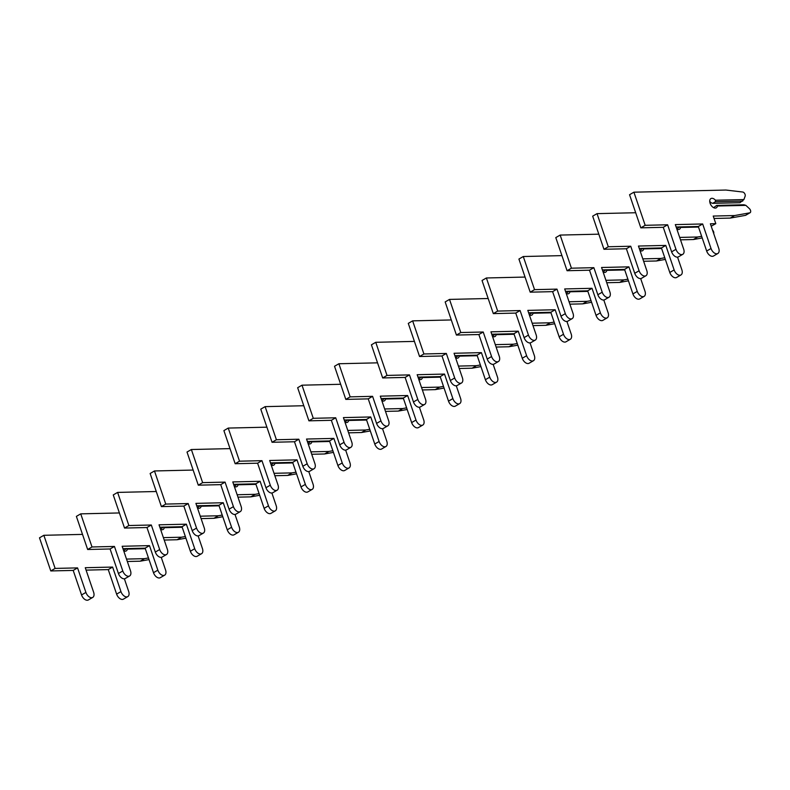 <?xml version="1.0" encoding="UTF-8"?>
<svg xmlns="http://www.w3.org/2000/svg" width="790" height="790" viewBox="0 0 790 790"><rect width="100%" height="100%" fill="white"/><g stroke="black" fill="none" stroke-linecap="round" stroke-linejoin="round"><path stroke-width="1.19" d="M746.007 215.018A2.676 1.619 -120.2 0 1 745.74 215.245A2.676 1.619 -120.2 0 1 745.414 215.374L730.256 218.089L714.042 218.465M745.869 205.361L749.394 208.639A2.676 1.619 -120.2 0 1 750.5 210.367A2.676 1.619 -120.2 0 1 750.095 212.717A2.676 1.619 -120.2 0 1 749.759 212.836L734.601 215.561L713.222 216.055L715.809 223.659L710.378 223.787L718.732 248.317A5.895 3.565 -120.2 0 1 717.833 253.501A5.895 3.565 -120.2 0 1 711.02 248.504L702.665 223.965L675.322 224.607L683.676 249.136A5.895 3.565 -120.2 0 1 682.777 254.321A5.895 3.565 -120.2 0 1 675.964 249.314L667.619 224.785L645.183 225.308L633.906 192.187L725.921 190.044L742.679 192.019A2.676 1.619 -120.2 0 1 745.079 194.429A2.676 1.619 -120.2 0 1 745.148 196.177L743.904 199.564L715.454 200.235A5.352 3.239 59.8 0 0 710.921 198.567A5.352 3.239 59.8 0 0 710.812 204.817A5.352 3.239 59.8 0 0 716.303 207.819A5.352 3.239 59.8 0 0 717.429 206.022L745.869 205.361L743.963 204.778L716.698 205.42L717.429 206.022M742.719 201.104L715.444 201.736L712.679 203.346L739.954 202.714L743.904 199.564M713.607 207.651L716.698 205.42M715.454 200.235L715.444 201.736M712.679 203.346L711.109 202.763A5.352 3.239 59.8 0 0 709.746 201.549M715.809 223.659L711.198 226.197M717.833 253.501L713.479 256.029A5.895 3.565 -120.2 0 1 706.665 251.032L698.311 226.503L676.141 227.016M682.777 254.321L678.432 256.849A5.895 3.565 -120.2 0 1 671.619 251.842L663.264 227.313L640.828 227.836L629.551 194.725L633.906 192.187M730.256 218.089L734.601 215.561M698.311 226.503L702.665 223.965M663.264 227.313L667.619 224.785M640.828 227.836L645.183 225.308M712.521 230.088A2.676 1.619 -120.2 0 1 713.617 231.806A2.676 1.619 -120.2 0 1 713.696 233.554M676.803 228.952L679.686 226.937M679.815 226.858L680.545 227.461L698.498 227.046M676.882 229.169A5.352 3.239 59.8 0 0 679.43 229.268A5.352 3.239 59.8 0 0 680.545 227.461M702.211 237.948L693.373 239.538L680.506 239.834M677.553 257.135L681.849 269.765A5.895 3.565 -120.2 0 1 680.96 274.95L676.605 277.478A5.895 3.565 -120.2 0 1 669.792 272.471L661.437 247.942L639.268 248.455M680.96 274.95A5.895 3.565 -120.2 0 1 674.137 269.943L665.792 245.414L638.448 246.046L646.803 270.585A5.895 3.565 -120.2 0 1 645.904 275.759L641.549 278.297A5.895 3.565 -120.2 0 1 634.735 273.291L626.381 248.761L603.955 249.285L592.678 216.164L597.033 213.636L635.683 212.737M645.904 275.759A5.895 3.565 -120.2 0 1 639.09 270.763L630.736 246.233L608.3 246.757L597.033 213.636M701.648 236.299L697.728 237L679.686 237.425M693.373 239.538L697.728 237M661.437 247.942L665.792 245.414M626.381 248.761L630.736 246.233M603.955 249.285L608.3 246.757M639.93 250.4L642.813 248.376M642.942 248.307L643.672 248.909L661.625 248.494M639.999 250.618A5.352 3.239 59.8 0 0 642.546 250.707A5.352 3.239 59.8 0 0 643.672 248.909M665.338 259.397L656.5 260.976L643.633 261.273M640.67 278.584L644.976 291.204A5.895 3.565 -120.2 0 1 644.077 296.388L639.722 298.916A5.895 3.565 -120.2 0 1 632.909 293.92L624.554 269.39L602.385 269.904M644.077 296.388A5.895 3.565 -120.2 0 1 637.263 291.392L628.909 266.852L601.565 267.494L609.919 292.024A5.895 3.565 -120.2 0 1 609.021 297.208L604.676 299.736A5.895 3.565 -120.2 0 1 597.852 294.739L589.508 270.2L567.072 270.723L555.795 237.612L560.149 235.074L598.81 234.176M609.021 297.208A5.895 3.565 -120.2 0 1 602.207 292.201L593.853 267.672L571.427 268.195L560.149 235.074M664.775 257.747L660.845 258.449L642.813 258.863M656.5 260.976L660.845 258.449M624.554 269.39L628.909 266.852M589.508 270.2L593.853 267.672M567.072 270.723L571.427 268.195M603.046 271.839L605.93 269.825M606.058 269.746L606.789 270.348L624.742 269.933M603.125 272.066A5.352 3.239 59.8 0 0 605.663 272.155A5.352 3.239 59.8 0 0 606.789 270.348M628.455 280.835L619.617 282.425L606.75 282.721M603.797 300.022L608.093 312.652A5.895 3.565 -120.2 0 1 607.194 317.837L602.849 320.365A5.895 3.565 -120.2 0 1 596.035 315.358L587.681 290.829L565.512 291.352M607.194 317.837A5.895 3.565 -120.2 0 1 600.38 312.83L592.026 288.301L564.692 288.943L573.046 313.472A5.895 3.565 -120.2 0 1 572.148 318.647L567.793 321.184A5.895 3.565 -120.2 0 1 560.979 316.178L552.625 291.648L530.199 292.172L518.921 259.051L523.276 256.523L561.927 255.624M572.148 318.647A5.895 3.565 -120.2 0 1 565.334 313.65L556.98 289.12L534.544 289.644L523.276 256.523M627.892 279.186L623.972 279.887L605.93 280.312M619.617 282.425L623.972 279.887M587.681 290.829L592.026 288.301M552.625 291.648L556.98 289.12M530.199 292.172L534.544 289.644M566.173 293.288L569.057 291.263M569.185 291.194L569.916 291.796L587.869 291.382M566.242 293.505A5.352 3.239 59.8 0 0 568.79 293.594A5.352 3.239 59.8 0 0 569.916 291.796M591.582 302.284L582.734 303.864L569.876 304.17M566.914 321.471L571.219 334.101A5.895 3.565 -120.2 0 1 570.321 339.275L565.966 341.813A5.895 3.565 -120.2 0 1 559.152 336.807L550.798 312.277L528.629 312.791M570.321 339.275A5.895 3.565 -120.2 0 1 563.507 334.279L555.153 309.749L527.809 310.381L536.163 334.911A5.895 3.565 -120.2 0 1 535.264 340.095L530.919 342.623A5.895 3.565 -120.2 0 1 524.096 337.626L515.751 313.087L493.316 313.61L482.038 280.499L486.393 277.971L525.054 277.063M535.264 340.095A5.895 3.565 -120.2 0 1 528.451 335.088L520.096 310.559L497.67 311.082L486.393 277.971M591.019 300.635L587.088 301.336L569.057 301.76M582.734 303.864L587.088 301.336M550.798 312.277L555.153 309.749M515.751 313.087L520.096 310.559M493.316 313.61L497.67 311.082M529.29 314.726L532.174 312.712M532.302 312.633L533.033 313.235L550.986 312.82M529.369 314.953A5.352 3.239 59.8 0 0 531.907 315.042A5.352 3.239 59.8 0 0 533.033 313.235M554.699 323.722L545.86 325.312L532.993 325.608M530.041 342.909L534.336 355.54A5.895 3.565 -120.2 0 1 533.438 360.724L529.093 363.252A5.895 3.565 -120.2 0 1 522.269 358.245L513.925 333.716L491.755 334.239M533.438 360.724A5.895 3.565 -120.2 0 1 526.624 355.717L518.27 331.188L490.936 331.83L499.28 356.359A5.895 3.565 -120.2 0 1 498.391 361.543L494.036 364.072A5.895 3.565 -120.2 0 1 487.223 359.065L478.868 334.535L456.432 335.059L445.165 301.938L449.51 299.41L488.171 298.511M498.391 361.543A5.895 3.565 -120.2 0 1 491.578 356.537L483.223 332.007L460.787 332.531L449.51 299.41M554.136 322.073L550.215 322.784L532.174 323.199M545.86 325.312L550.215 322.784M513.925 333.716L518.27 331.188M478.868 334.535L483.223 332.007M456.432 335.059L460.787 332.531M492.417 336.175L495.3 334.15M495.419 334.081L496.16 334.684L514.112 334.269M492.486 336.392A5.352 3.239 59.8 0 0 495.034 336.481A5.352 3.239 59.8 0 0 496.16 334.684M517.815 345.171L508.977 346.751L496.12 347.057M493.158 364.358L497.453 376.988A5.895 3.565 -120.2 0 1 496.564 382.163L492.21 384.7A5.895 3.565 -120.2 0 1 485.396 379.694L477.041 355.164L454.872 355.678M496.564 382.163A5.895 3.565 -120.2 0 1 489.751 377.166L481.396 352.636L454.053 353.268L462.407 377.798A5.895 3.565 -120.2 0 1 461.508 382.982L457.163 385.51A5.895 3.565 -120.2 0 1 450.34 380.513L441.995 355.984L419.559 356.507L408.282 323.387L412.637 320.859L451.297 319.95M461.508 382.982A5.895 3.565 -120.2 0 1 454.694 377.976L446.34 353.446L423.914 353.969L412.637 320.859M517.262 343.522L513.332 344.223L495.3 344.647M508.977 346.751L513.332 344.223M477.041 355.164L481.396 352.636M441.995 355.984L446.34 353.446M419.559 356.507L423.914 353.969M455.534 357.613L458.417 355.599M458.546 355.52L459.276 356.132L477.229 355.707M455.613 357.84A5.352 3.239 59.8 0 0 458.151 357.929A5.352 3.239 59.8 0 0 459.276 356.132M480.942 366.609L472.104 368.199L459.237 368.496M456.284 385.797L460.58 398.427A5.895 3.565 -120.2 0 1 459.681 403.611L455.336 406.139A5.895 3.565 -120.2 0 1 448.513 401.142L440.168 376.603L417.999 377.126M459.681 403.611A5.895 3.565 -120.2 0 1 452.868 398.604L444.513 374.075L417.179 374.717L425.524 399.246A5.895 3.565 -120.2 0 1 424.635 404.431L420.28 406.959A5.895 3.565 -120.2 0 1 413.466 401.952L405.112 377.423L382.676 377.946L371.409 344.825L375.754 342.297L414.414 341.399M424.635 404.431A5.895 3.565 -120.2 0 1 417.811 399.424L409.467 374.894L387.031 375.418L375.754 342.297M480.379 364.96L476.459 365.671L458.417 366.086M472.104 368.199L476.459 365.671M440.168 376.603L444.513 374.075M405.112 377.423L409.467 374.894M382.676 377.946L387.031 375.418M418.661 379.062L421.544 377.037M421.663 376.968L422.403 377.571L440.356 377.156M418.73 379.279A5.352 3.239 59.8 0 0 421.277 379.368A5.352 3.239 59.8 0 0 422.403 377.571M444.059 388.058L435.221 389.638L422.364 389.944M419.401 407.245L423.697 419.875A5.895 3.565 -120.2 0 1 422.808 425.05L418.453 427.588A5.895 3.565 -120.2 0 1 411.639 422.581L403.285 398.051L381.116 398.565M422.808 425.05A5.895 3.565 -120.2 0 1 415.994 420.053L407.64 395.523L380.296 396.155L388.65 420.685A5.895 3.565 -120.2 0 1 387.752 425.869L383.407 428.397A5.895 3.565 -120.2 0 1 376.583 423.401L368.239 398.871L345.803 399.394L334.526 366.274L338.88 363.746L377.541 362.837M387.752 425.869A5.895 3.565 -120.2 0 1 380.938 420.873L372.584 396.333L350.158 396.857L338.88 363.746M443.506 386.409L439.576 387.11L421.544 387.535M435.221 389.638L439.576 387.11M403.285 398.051L407.64 395.523M368.239 398.871L372.584 396.333M345.803 399.394L350.158 396.857M381.777 400.5L384.661 398.486M384.789 398.417L385.52 399.019L403.473 398.594M381.856 400.728A5.352 3.239 59.8 0 0 384.394 400.816A5.352 3.239 59.8 0 0 385.52 399.019M407.186 409.497L398.348 411.086L385.481 411.383M382.528 428.694L386.824 441.314A5.895 3.565 -120.2 0 1 385.925 446.498L381.58 449.026A5.895 3.565 -120.2 0 1 374.756 444.029L366.412 419.49L344.243 420.013M385.925 446.498A5.895 3.565 -120.2 0 1 379.111 441.492L370.757 416.962L343.423 417.604L351.767 442.133A5.895 3.565 -120.2 0 1 350.879 447.318L346.524 449.846A5.895 3.565 -120.2 0 1 339.71 444.839L331.356 420.31L308.92 420.833L297.652 387.712L301.997 385.184L340.658 384.286M350.879 447.318A5.895 3.565 -120.2 0 1 344.055 442.311L335.71 417.782L313.275 418.305L301.997 385.184M406.623 407.847L402.693 408.558L384.661 408.973M398.348 411.086L402.693 408.558M366.412 419.49L370.757 416.962M331.356 420.31L335.71 417.782M308.92 420.833L313.275 418.305M344.894 421.949L347.788 419.925M347.906 419.855L348.647 420.458L366.6 420.043M344.973 422.166A5.352 3.239 59.8 0 0 347.521 422.265A5.352 3.239 59.8 0 0 348.647 420.458M370.303 430.945L361.465 432.525L348.607 432.831M345.645 450.132L349.94 462.762A5.895 3.565 -120.2 0 1 349.052 467.947L344.697 470.475A5.895 3.565 -120.2 0 1 337.883 465.468L329.529 440.938L307.359 441.452M349.052 467.947A5.895 3.565 -120.2 0 1 342.228 462.94L333.884 438.411L306.54 439.043L314.894 463.572A5.895 3.565 -120.2 0 1 313.995 468.756L309.65 471.284A5.895 3.565 -120.2 0 1 302.827 466.288L294.482 441.758L272.046 442.281L260.769 409.161L265.124 406.633L303.785 405.734M313.995 468.756A5.895 3.565 -120.2 0 1 307.182 463.76L298.827 439.22L276.401 439.744L265.124 406.633M369.75 429.296L365.819 429.997L347.788 430.422M361.465 432.525L365.819 429.997M329.529 440.938L333.884 438.411M294.482 441.758L298.827 439.22M272.046 442.281L276.401 439.744M308.021 443.388L310.904 441.373M311.033 441.304L311.764 441.906L329.716 441.482M308.1 443.615A5.352 3.239 59.8 0 0 310.638 443.704A5.352 3.239 59.8 0 0 311.764 441.906M333.429 452.384L324.591 453.974L311.724 454.27M308.772 471.581L313.067 484.201A5.895 3.565 -120.2 0 1 312.168 489.385L307.824 491.913A5.895 3.565 -120.2 0 1 301 486.916L292.656 462.387L270.486 462.901M312.168 489.385A5.895 3.565 -120.2 0 1 305.355 484.389L297 459.849L269.666 460.491L278.011 485.021A5.895 3.565 -120.2 0 1 277.122 490.205L272.767 492.733A5.895 3.565 -120.2 0 1 265.954 487.726L257.599 463.197L235.163 463.72L223.896 430.609L228.241 428.071L266.901 427.173M277.122 490.205A5.895 3.565 -120.2 0 1 270.299 485.198L261.954 460.669L239.518 461.192L228.241 428.071M332.866 450.735L328.936 451.446L310.904 451.86M324.591 453.974L328.936 451.446M292.656 462.387L297 459.849M257.599 463.197L261.954 460.669M235.163 463.72L239.518 461.192M271.138 464.836L274.031 462.822M274.15 462.743L274.881 463.345L292.833 462.93M271.217 465.053A5.352 3.239 59.8 0 0 273.765 465.152A5.352 3.239 59.8 0 0 274.881 463.345M296.546 473.832L287.708 475.422L274.851 475.718M271.888 493.019L276.184 505.649A5.895 3.565 -120.2 0 1 275.295 510.834L270.94 513.362A5.895 3.565 -120.2 0 1 264.127 508.355L255.772 483.826L233.603 484.339M275.295 510.834A5.895 3.565 -120.2 0 1 268.472 505.827L260.127 481.298L232.783 481.93L241.138 506.469A5.895 3.565 -120.2 0 1 240.239 511.644L235.884 514.181A5.895 3.565 -120.2 0 1 229.07 509.175L220.726 484.645L198.29 485.169L187.013 452.048L191.368 449.52L230.028 448.621M240.239 511.644A5.895 3.565 -120.2 0 1 233.425 506.647L225.071 482.117L202.635 482.641L191.368 449.52M295.983 472.183L292.063 472.884L274.021 473.309M287.708 475.422L292.063 472.884M255.772 483.826L260.127 481.298M220.726 484.645L225.071 482.117M198.29 485.169L202.635 482.641M234.265 486.275L237.148 484.26M237.276 484.191L238.007 484.793L255.96 484.369M234.344 486.502A5.352 3.239 59.8 0 0 236.882 486.591A5.352 3.239 59.8 0 0 238.007 484.793M259.673 495.281L250.835 496.861L237.968 497.157M235.015 514.468L239.311 527.088A5.895 3.565 -120.2 0 1 238.412 532.272L234.067 534.8A5.895 3.565 -120.2 0 1 227.244 529.804L218.899 505.274L196.73 505.788M238.412 532.272A5.895 3.565 -120.2 0 1 231.598 527.276L223.244 502.736L195.91 503.378L204.255 527.908A5.895 3.565 -120.2 0 1 203.366 533.092L199.011 535.62A5.895 3.565 -120.2 0 1 192.197 530.623L183.843 506.084L161.407 506.607L150.139 473.496L154.484 470.959L193.145 470.06M203.366 533.092A5.895 3.565 -120.2 0 1 196.542 528.085L188.198 503.556L165.762 504.079L154.484 470.959M259.11 493.632L255.18 494.333L237.148 494.747M250.835 496.861L255.18 494.333M218.899 505.274L223.244 502.736M183.843 506.084L188.198 503.556M161.407 506.607L165.762 504.079M197.382 507.723L200.275 505.709M200.393 505.63L201.124 506.232L219.077 505.817M197.461 507.95A5.352 3.239 59.8 0 0 200.008 508.039A5.352 3.239 59.8 0 0 201.124 506.232M222.79 516.719L213.952 518.309L201.094 518.605M198.132 535.906L202.428 548.537A5.895 3.565 -120.2 0 1 201.539 553.721L197.184 556.249A5.895 3.565 -120.2 0 1 190.37 551.242L182.016 526.713L159.847 527.236M201.539 553.721A5.895 3.565 -120.2 0 1 194.715 548.714L186.371 524.185L159.027 524.817L167.381 549.356A5.895 3.565 -120.2 0 1 166.483 554.531L162.128 557.069A5.895 3.565 -120.2 0 1 155.314 552.062L146.96 527.532L124.534 528.056L113.256 494.935L117.611 492.407L156.272 491.508M166.483 554.531A5.895 3.565 -120.2 0 1 159.669 549.534L151.315 525.004L128.879 525.528L117.611 492.407M222.227 515.07L218.307 515.771L200.265 516.196M213.952 518.309L218.307 515.771M182.016 526.713L186.371 524.185M146.96 527.532L151.315 525.004M124.534 528.056L128.879 525.528M160.508 529.172L163.392 527.147M163.52 527.078L164.251 527.681L182.204 527.266M160.587 529.389A5.352 3.239 59.8 0 0 163.125 529.478A5.352 3.239 59.8 0 0 164.251 527.681M185.917 538.168L177.078 539.748L164.211 540.054M161.249 557.355L165.554 569.975A5.895 3.565 -120.2 0 1 164.656 575.16L160.301 577.688A5.895 3.565 -120.2 0 1 153.487 572.691L145.133 548.161L122.973 548.675M164.656 575.16A5.895 3.565 -120.2 0 1 157.842 570.163L149.488 545.623L122.154 546.265L130.498 570.795A5.895 3.565 -120.2 0 1 129.609 575.979L125.255 578.507A5.895 3.565 -120.2 0 1 118.441 573.51L110.087 548.971L87.651 549.494L76.383 516.384L80.728 513.856L119.389 512.947M129.609 575.979A5.895 3.565 -120.2 0 1 122.786 570.973L114.441 546.443L92.005 546.966L80.728 513.856M185.354 536.519L181.424 537.22L163.392 537.635M177.078 539.748L181.424 537.22M145.133 548.161L149.488 545.623M110.087 548.971L114.441 546.443M87.651 549.494L92.005 546.966M123.625 550.61L126.519 548.596M126.637 548.517L127.368 549.119L145.321 548.704M123.704 550.837A5.352 3.239 59.8 0 0 126.252 550.926A5.352 3.239 59.8 0 0 127.368 549.119M149.034 559.606L140.195 561.196L127.328 561.493M124.376 578.793L128.671 591.424A5.895 3.565 -120.2 0 1 127.783 596.608L123.428 599.136A5.895 3.565 -120.2 0 1 116.614 594.129L108.26 569.6L86.09 570.123M127.783 596.608A5.895 3.565 -120.2 0 1 120.959 591.601L112.615 567.072L85.271 567.714L93.625 592.243A5.895 3.565 -120.2 0 1 92.726 597.418L88.371 599.956A5.895 3.565 -120.2 0 1 81.558 594.949L73.203 570.419L50.777 570.943L39.5 537.822L43.855 535.294L82.506 534.395M92.726 597.418A5.895 3.565 -120.2 0 1 85.913 592.421L77.558 567.892L55.122 568.415L43.855 535.294M148.471 557.957L144.55 558.658L126.509 559.083M140.195 561.196L144.55 558.658M108.26 569.6L112.615 567.072M73.203 570.419L77.558 567.892M50.777 570.943L55.122 568.415M745.414 215.374L749.759 212.836M706.665 251.032L711.02 248.504M671.619 251.842L675.964 249.314M669.792 272.471L674.137 269.943M634.735 273.291L639.09 270.763M632.909 293.92L637.263 291.392M597.852 294.739L602.207 292.201M596.035 315.358L600.38 312.83M560.979 316.178L565.334 313.65M559.152 336.807L563.507 334.279M524.096 337.626L528.451 335.088M522.269 358.245L526.624 355.717M487.223 359.065L491.578 356.537M485.396 379.694L489.751 377.166M450.34 380.513L454.694 377.976M448.513 401.142L452.868 398.604M413.466 401.952L417.811 399.424M411.639 422.581L415.994 420.053M376.583 423.401L380.938 420.873M374.756 444.029L379.111 441.492M339.71 444.839L344.055 442.311M337.883 465.468L342.228 462.94M302.827 466.288L307.182 463.76M301 486.916L305.355 484.389M265.954 487.726L270.299 485.198M264.127 508.355L268.472 505.827M229.07 509.175L233.425 506.647M227.244 529.804L231.598 527.276M192.197 530.623L196.542 528.085M190.37 551.242L194.715 548.714M155.314 552.062L159.669 549.534M153.487 572.691L157.842 570.163M118.441 573.51L122.786 570.973M116.614 594.129L120.959 591.601M81.558 594.949L85.913 592.421M745.74 215.245L750.095 212.717"/></g></svg>
